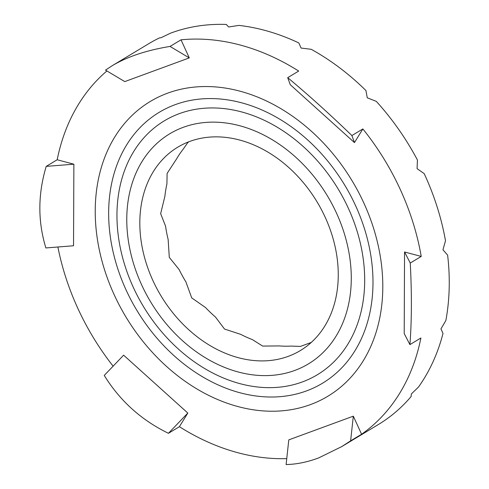 <?xml version="1.0" encoding="UTF-8"?>
<svg xmlns="http://www.w3.org/2000/svg" width="489" height="489" viewBox="0 0 489 489"><rect width="100%" height="100%" fill="white"/><g stroke="black" fill="none" stroke-linecap="round" stroke-linejoin="round"><path stroke-width="0.73" d="M411.072 396.561L411.377 393.914L418.443 387.129A222.348 170.575 -121.1 0 0 443.01 333.419L440.956 328.889L445.858 320.527A222.348 170.575 -121.1 0 0 447.618 255.124L442.955 249.781L445.503 240.777A222.348 170.575 -121.1 0 0 424.195 173.638L417.074 168.632L417.441 160.025A222.348 170.575 -121.1 0 0 376.304 101.364L367.251 97.794L365.937 90.551A222.348 170.575 -121.1 0 0 311.236 49.31L301.071 48.05L298.834 42.946A222.348 170.575 -121.1 0 0 238.901 25.397L228.614 26.981L226.346 24.45A222.348 170.575 -121.1 0 0 170.3 33.264L160.905 37.781L159.518 37.879A222.348 170.575 -121.1 0 0 148.748 43.698L112.183 65.722C127.268 56.7 146.553 50.269 170.044 46.431L189.292 57.898L124.768 81.596L105.52 70.129L112.183 65.722M311.267 342.434L300.399 346.42L290.967 346.078A118.735 91.088 -121.1 0 1 279.415 345.919L262.672 346.084L252.397 339.617A118.735 91.088 -121.1 0 1 240.729 334.354L224.506 329.048L215.515 317.098A118.735 91.088 -121.1 0 1 205.508 307.532L191.719 297.899L185.93 281.957A118.735 91.088 -121.1 0 1 179.115 269.543L169.292 257.385L168.155 239.537A118.735 91.088 -121.1 0 1 165.563 226.169L160.655 213.669L164.891 196.303A118.735 91.088 -121.1 0 1 166.914 184.011L167.11 173.406L176.639 158.827A118.735 91.088 -121.1 0 1 182.972 149.487L187.684 142.733L188.919 141.743M189.83 141.4A118.735 91.088 -121.1 0 0 177.776 147.171A118.735 91.088 -121.1 0 0 161.015 295.882A118.735 91.088 -121.1 0 0 300.307 350.589A118.735 91.088 -121.1 0 0 321.346 209.457A118.735 91.088 -121.1 0 0 189.83 141.4M286.102 464.55L288.797 439.868L353.321 416.163L350.625 440.852L341.64 446.653L318.779 457.869C307.563 462.093 296.664 464.324 286.102 464.55M179.402 426.695L168.43 433.303C141.254 420.063 119.86 400.766 104.249 375.43L123.625 355.179L187.813 413.052L179.402 426.695A222.348 170.575 58.9 0 0 286.743 458.621M187.813 413.052L168.43 433.303M421.231 256.425L410.259 263.033C411.854 293.522 411.738 320.711 409.923 344.611L404.207 333.571L404.55 251.994L421.231 256.425A222.348 170.575 58.9 0 0 362.862 128.937L354.458 142.586L290.27 84.707L287.709 77.672C308.339 94.866 329.733 114.157 351.891 135.551L362.862 128.937M404.55 251.994L410.259 263.033M351.891 135.551L354.458 142.586M409.923 344.611L420.895 337.997A222.348 170.575 58.9 0 1 361.591 434.244L350.625 440.852M353.321 416.163L361.591 434.244M113.112 366.169A222.348 170.575 58.9 0 1 57.898 247M46.217 166.37L73.876 164.194L73.533 245.765L45.88 247.947C37.739 221.401 37.849 194.212 46.217 166.37L57.189 159.762A222.348 170.575 58.9 0 1 106.902 70.954M170.044 46.431L181.016 39.823A222.348 170.575 58.9 0 1 298.681 71.064L287.709 77.672M341.64 446.653L378.205 424.623A222.348 170.575 -121.1 0 0 411.182 396.469M57.189 159.762L73.876 164.194M181.016 39.823L189.292 57.898M183.369 127.281A134.328 103.057 -121.1 0 0 182.483 340.68A134.328 103.057 -121.1 0 0 351.279 278.681A134.328 103.057 -121.1 0 0 183.369 127.281M175.294 104.622A158.161 121.339 -121.1 0 0 174.249 355.882A158.161 121.339 -121.1 0 0 372.991 282.887A158.161 121.339 -121.1 0 0 175.294 104.622M179.408 113.613A148.234 113.717 58.9 0 1 364.69 280.68A148.234 113.717 58.9 0 1 178.43 349.097A148.234 113.717 58.9 0 1 179.408 113.613M167.727 93.124A172.067 131.999 58.9 0 1 382.801 287.055A172.067 131.999 58.9 0 1 166.59 366.469A172.067 131.999 58.9 0 1 167.727 93.124"/></g></svg>
